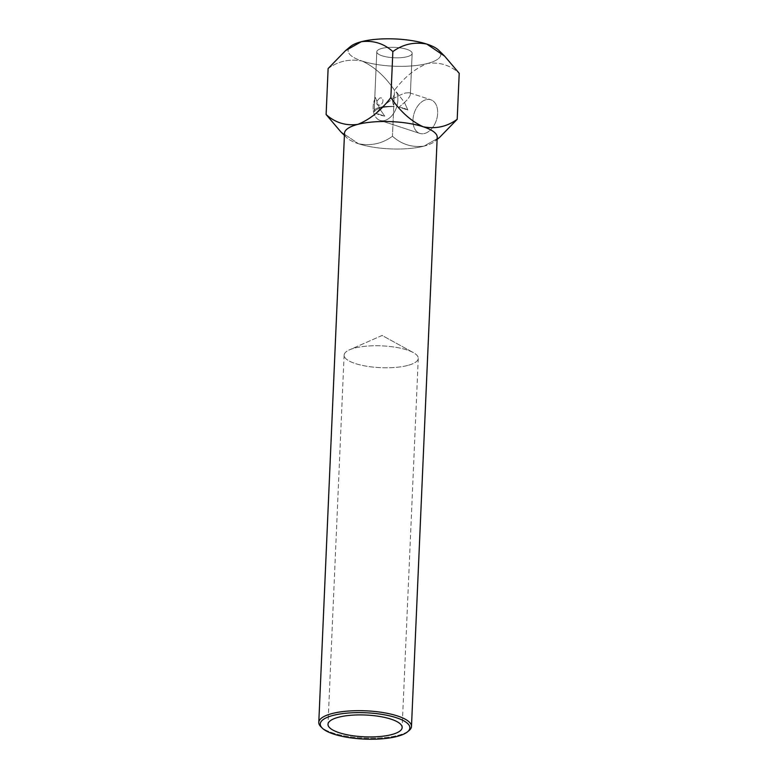 <?xml version="1.0" encoding="UTF-8"?>
<svg xmlns="http://www.w3.org/2000/svg" width="778" height="778" viewBox="0 0 778 778"><rect width="100%" height="100%" fill="white"/><g stroke="black" fill="none" stroke-linecap="round" stroke-linejoin="round"><path stroke-width="0.58" stroke-dasharray="3.89 2.92" d="M398.307 735.307A46.388 13.634 -177.5 0 0 409.053 730.561A46.388 13.634 -177.5 0 1 398.307 735.307A46.388 13.634 -177.5 0 1 320.847 726.71A46.388 13.634 -177.5 0 0 398.307 735.307M437.207 137.288A46.388 13.634 2.5 0 1 434.776 141.382A46.388 13.634 2.5 0 1 424.029 146.118A46.388 13.634 2.5 0 1 358.483 143.745A46.388 13.634 2.5 0 1 346.57 137.531A46.388 13.634 2.5 0 1 344.508 133.242A46.388 13.634 2.5 0 0 346.57 137.531L344.421 135.391L346.57 137.531A46.388 13.634 2.5 0 0 358.483 143.745C370.989 146.147 382.309 143.648 392.462 136.247C401.545 144.377 412.068 147.664 424.029 146.118L439.784 137.21L424.029 146.118A46.388 13.634 2.5 0 1 358.483 143.745C370.989 146.147 382.309 143.648 392.462 136.247L394.475 90.258C404.443 77.168 415.501 68.221 427.647 63.426C439.696 61.919 450.219 65.206 459.214 73.297C450.219 65.206 439.696 61.919 427.647 63.426A46.388 13.634 -177.5 0 0 438.753 50.307A46.388 13.634 -177.5 0 1 427.647 63.426A46.388 13.634 2.5 0 1 362.101 61.054C374.451 66.782 385.246 76.516 394.475 90.258C404.443 77.168 415.501 68.221 427.647 63.426A46.388 13.634 2.5 0 1 362.101 61.054C374.451 66.782 385.246 76.516 394.475 90.258L392.462 136.247C401.545 144.377 412.068 147.664 424.029 146.118A46.388 13.634 2.5 0 0 434.776 141.382L437.11 139.437L434.776 141.382A46.388 13.634 2.5 0 0 437.207 137.288M340.725 131.725L358.483 143.745L340.725 131.725M328.121 68.542C338.333 61.131 349.662 58.632 362.101 61.054A46.388 13.634 -177.5 0 1 350.547 46.456A46.388 13.634 -177.5 0 0 362.101 61.054C349.662 58.632 338.333 61.131 328.121 68.542M381.813 48.431A17.7 5.203 -177.5 0 0 376.785 51.805A17.7 5.203 -177.5 0 0 394.242 57.767A17.7 5.203 -177.5 0 0 412.155 53.342A17.7 5.203 -177.5 0 0 401.244 48.032A17.7 5.203 -177.5 0 0 381.813 48.431A17.7 5.203 -177.5 0 0 376.785 51.805A17.7 5.203 -177.5 0 0 394.242 57.767A17.7 5.203 -177.5 0 0 412.155 53.342A17.7 5.203 -177.5 0 0 401.244 48.032A17.7 5.203 -177.5 0 0 381.813 48.431M384.74 116.117A17.7 5.203 2.5 0 1 375.9 113.218L379.8 108.969L384.74 116.117L375.9 113.218L379.8 108.969C388.66 101.033 397.247 95.704 405.542 92.971L409.306 92.728L410.366 94.255C410.191 96.141 408.236 98.894 404.502 102.502L396.42 91.95C392.326 96.355 391.577 101.237 394.154 106.567C382.776 106.693 376.192 108.414 374.413 111.731C374.267 105.798 374.588 101.043 375.385 97.454A17.7 11.66 -71.9 0 0 380.004 120.386A17.7 11.66 -71.9 0 0 394.397 112.129A17.7 11.66 -71.9 0 0 396.42 91.95C392.326 96.355 391.577 101.237 394.154 106.567A17.7 5.203 2.5 0 0 379.236 107.5A17.7 5.203 2.5 0 1 394.154 106.567C382.776 106.693 376.192 108.414 374.413 111.731A17.7 5.203 2.5 0 1 374.208 110.865A17.7 5.203 2.5 0 1 379.236 107.5A17.7 5.203 2.5 0 0 374.208 110.865L376.785 51.805L374.208 110.865A17.7 5.203 2.5 0 0 374.413 111.731C374.267 105.798 374.588 101.043 375.385 97.454L379.8 108.969L384.74 116.117A17.7 5.203 2.5 0 1 375.9 113.218L384.74 116.117M379.645 98.067L376.902 101.14C376.328 104.271 377.145 105.594 379.333 105.108C383.904 104.806 384.283 96.53 379.645 98.067L376.902 101.14C376.328 104.271 377.145 105.594 379.333 105.108C383.904 104.806 384.283 96.53 379.645 98.067M407.886 110.058L404.502 102.502L399.036 107.16A17.7 5.203 2.5 0 1 407.886 110.058L399.036 107.16A17.7 5.203 2.5 0 1 407.886 110.058L404.502 102.502L396.42 91.95A17.7 11.66 -71.9 0 1 394.397 112.129A17.7 11.66 -71.9 0 1 380.004 120.386L419.819 133.408A17.7 11.66 -71.9 0 0 436.4 120.211A17.7 11.66 -71.9 0 0 430.827 99.769A17.7 11.66 -71.9 0 0 426.062 99.691A17.7 11.66 -71.9 0 0 413.371 116.389A17.7 11.66 -71.9 0 0 419.819 133.408A17.7 11.66 -71.9 0 0 436.4 120.211A17.7 11.66 -71.9 0 0 430.827 99.769A17.7 11.66 -71.9 0 0 426.062 99.691A17.7 11.66 -71.9 0 0 413.371 116.389A17.7 11.66 -71.9 0 0 419.819 133.408L380.004 120.386A17.7 11.66 -71.9 0 1 375.385 97.454L379.8 108.969C388.66 101.033 397.247 95.704 405.542 92.971L409.306 92.728L410.366 94.255C410.191 96.141 408.236 98.894 404.502 102.502L399.036 107.16L407.886 110.058M407.73 365.446A37.111 10.911 2.5 0 1 366.983 366.282A37.111 10.911 2.5 0 1 344.109 355.147A37.111 10.911 2.5 0 1 349.575 349.789A37.111 10.911 2.5 0 1 354.651 348.077A37.111 10.911 2.5 0 1 413.283 352.57A37.111 10.911 2.5 0 1 418.263 358.386A37.111 10.911 2.5 0 1 407.73 365.446A37.111 10.911 2.5 0 1 366.983 366.282A37.111 10.911 2.5 0 1 344.109 355.147A37.111 10.911 2.5 0 1 349.575 349.789A37.111 10.911 2.5 0 1 354.651 348.077A37.111 10.911 2.5 0 1 413.283 352.57A37.111 10.911 2.5 0 1 418.263 358.386A37.111 10.911 2.5 0 1 407.73 365.446M410.366 94.255L412.155 53.342L410.366 94.255M344.109 355.147L327.995 724.308L344.109 355.147M418.263 358.386L402.148 727.547L418.263 358.386M409.306 92.728L430.827 99.769L409.306 92.728M382.115 335.464L349.575 349.789L382.115 335.464L413.283 352.57L382.115 335.464"/><path stroke-width="1.17" d="M409.053 730.561A46.388 13.634 -177.5 0 0 411.484 726.477A46.388 13.634 -177.5 0 0 365.728 710.82A46.388 13.634 -177.5 0 0 318.786 722.422A46.388 13.634 -177.5 0 0 320.847 726.71A46.388 13.634 -177.5 0 1 318.786 722.422A46.388 13.634 -177.5 0 1 365.728 710.82A46.388 13.634 -177.5 0 1 411.484 726.477A46.388 13.634 -177.5 0 1 409.053 730.561L407.526 731.835A44.842 13.187 -177.5 0 0 365.641 712.755A44.842 13.187 -177.5 0 0 322.257 728.111A44.842 13.187 -177.5 0 0 397.14 736.416A44.842 13.187 -177.5 0 0 407.526 731.835A44.842 13.187 -177.5 0 0 365.641 712.755A44.842 13.187 -177.5 0 0 322.257 728.111A44.842 13.187 -177.5 0 0 397.14 736.416A44.842 13.187 -177.5 0 0 407.526 731.835L409.053 730.561M423.232 126.785A46.388 13.634 2.5 0 1 437.207 137.288L411.484 726.477L437.207 137.288A46.388 13.634 2.5 0 0 423.232 126.785C435.729 129.187 447.058 126.688 457.201 119.297L459.214 73.297L444.608 56.113L459.214 73.297L457.201 119.297L439.784 137.21L457.201 119.297C447.058 126.688 435.729 129.187 423.232 126.785A46.388 13.634 2.5 0 0 357.686 124.412C369.881 119.569 380.938 110.622 390.857 97.581C400.174 111.41 410.969 121.144 423.232 126.785A46.388 13.634 2.5 0 0 357.686 124.412C369.881 119.569 380.938 110.622 390.857 97.581L392.861 51.581C403.072 44.171 414.402 41.681 426.84 44.093A46.388 13.634 -177.5 0 0 361.293 41.72C373.352 40.203 383.875 43.49 392.861 51.581C403.072 44.171 414.402 41.681 426.84 44.093L444.608 56.113L426.84 44.093A46.388 13.634 -177.5 0 0 361.293 41.72A46.388 13.634 -177.5 0 0 350.547 46.456L345.753 50.444L350.547 46.456A46.388 13.634 -177.5 0 1 361.293 41.72C373.352 40.203 383.875 43.49 392.861 51.581L390.857 97.581C400.174 111.41 410.969 121.144 423.232 126.785M344.508 133.242A46.388 13.634 2.5 0 1 357.686 124.412C345.724 125.948 335.201 122.661 326.118 114.541L340.725 131.725L326.118 114.541L328.121 68.542L345.539 50.628L361.293 41.72L345.539 50.628L328.121 68.542L326.118 114.541C335.201 122.661 345.724 125.948 357.686 124.412A46.388 13.634 2.5 0 0 344.508 133.242L318.786 722.422L344.508 133.242M438.753 50.307A46.388 13.634 -177.5 0 0 426.84 44.093A46.388 13.634 -177.5 0 1 438.753 50.307L444.559 56.065L438.753 50.307M391.606 734.607A37.111 10.911 2.5 0 1 350.868 735.443A37.111 10.911 2.5 0 1 327.995 724.308A37.111 10.911 2.5 0 1 365.543 715.021A37.111 10.911 2.5 0 1 402.148 727.547A37.111 10.911 2.5 0 1 391.606 734.607A37.111 10.911 2.5 0 1 350.868 735.443A37.111 10.911 2.5 0 1 327.995 724.308A37.111 10.911 2.5 0 1 365.543 715.021A37.111 10.911 2.5 0 1 402.148 727.547A37.111 10.911 2.5 0 1 391.606 734.607M322.257 728.111L320.847 726.71L322.257 728.111M344.421 135.391L340.725 131.725L344.421 135.391M437.11 139.437L439.784 137.21L437.11 139.437"/></g></svg>
